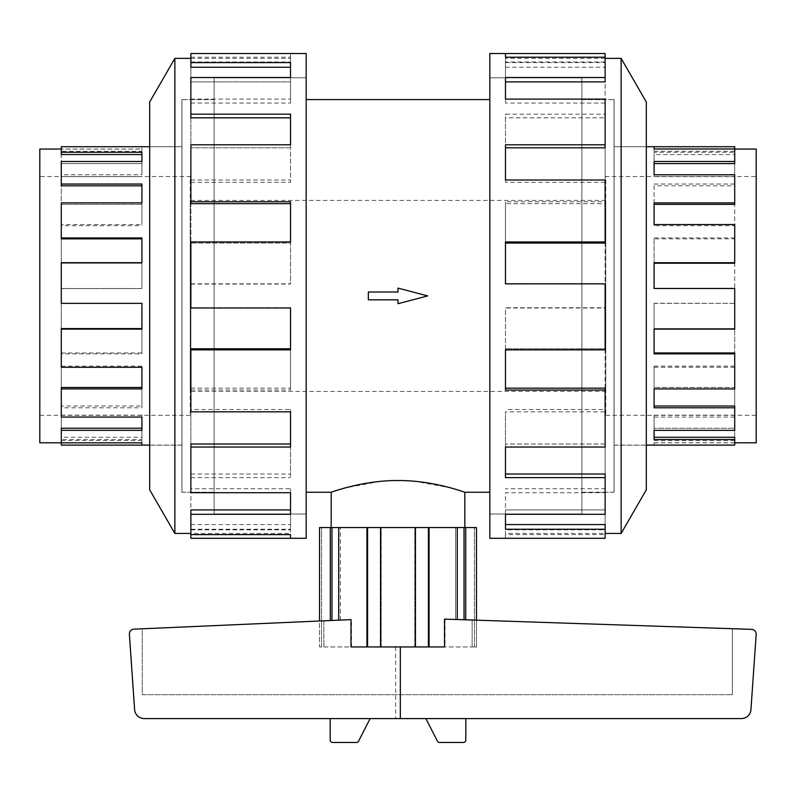 <?xml version="1.0" encoding="UTF-8"?>
<svg xmlns="http://www.w3.org/2000/svg" width="796" height="796" viewBox="0 0 796 796"><rect width="100%" height="100%" fill="white"/><g stroke="black" fill="none" stroke-linecap="round" stroke-linejoin="round"><path stroke-width="0.6" stroke-dasharray="3.98 2.98" d="M581.876 514.007L489.819 514.007L489.819 77.819L581.876 77.819L581.876 514.007L581.876 77.819M214.124 514.007L306.181 514.007L306.181 77.819L214.124 77.819L214.124 514.007L214.124 77.819M331.186 527.549L464.814 527.549L331.186 527.549M398 292.013L398 288.102L427.661 295.913L398 303.724L398 299.813L368.339 299.813L368.339 292.013L398 292.013L368.339 292.013L368.339 299.813L398 299.813L398 303.724L427.661 295.913L398 288.102L398 292.013L368.339 292.013L368.339 299.813L398 299.813L398 303.724L427.661 295.913L398 288.102L398 292.013M306.181 99.58L306.181 492.246L306.181 99.58M489.819 492.246L489.819 99.58L489.819 492.246M190.244 391.433L190.244 200.393L190.244 391.433L605.756 391.433L605.756 200.393L605.756 391.433M605.756 200.393L190.244 200.393M581.876 99.629L614.044 99.629L614.044 492.197L581.876 492.197L581.876 99.629L581.876 492.197M605.756 415.313L756.2 415.313L756.2 176.513L605.756 176.513L605.756 415.313L605.756 176.513M734.708 146.713L734.708 152.285L654.083 152.285L654.083 161.489L734.708 161.489L734.708 163.598L734.708 148.981L654.083 149.051L654.083 151.28L654.083 149.051M734.708 151.28L654.083 151.28M654.083 174.772L654.083 176.672L654.083 174.772M734.708 161.489L734.708 185.796L654.083 185.796L654.083 202.89L734.708 202.89L734.708 204.343L734.708 176.672L654.083 176.672M654.083 224.552L654.083 225.676L654.083 224.552M734.708 202.89L734.708 238.87L654.083 238.87L654.083 262.71L734.708 262.71L734.708 263.237L734.708 225.676L654.083 225.676M734.708 262.71L734.708 303.346L654.083 303.236L654.083 329.116L734.708 329.116L734.708 367.274L734.708 328.589L734.708 329.116L734.708 328.589L654.083 328.589L734.708 328.589L734.708 288.59L654.083 288.59M734.708 366.15L654.083 366.15L654.083 388.936L734.708 388.936L734.708 417.054L734.708 387.483L734.708 388.936L734.708 387.483L654.083 387.483L734.708 387.483L734.708 352.956M734.708 415.154L654.083 415.154L654.083 430.337L734.708 430.337L734.708 442.845L734.708 428.228L734.708 430.337L734.708 428.228L654.083 428.228L734.708 428.228L734.708 406.03M734.708 445.113L734.708 437.283M614.044 146.713L614.044 445.113L614.044 146.713L646.312 146.713M646.312 445.113L614.044 445.113M214.124 99.629L181.956 99.629L181.956 492.197L214.124 492.197L214.124 99.629L214.124 492.197M190.244 415.313L39.8 415.313L39.8 176.513L190.244 176.513L190.244 415.313L190.244 176.513M39.8 149.051L39.8 442.775M61.292 146.713L61.292 149.051L141.917 149.051L141.917 151.28L141.917 146.713L141.917 149.051M61.292 445.113L61.292 439.541L141.917 439.541L141.917 430.337L61.292 430.337L61.292 407.781L141.917 407.781L141.917 388.936L61.292 388.936L61.292 353.872L141.917 353.872L141.917 329.116L61.292 329.116L61.292 288.48L141.917 288.48L141.917 262.71L61.292 262.71L61.292 224.552L141.917 224.552L141.917 202.89L61.292 202.89L61.292 174.772L141.917 174.772L141.917 161.489L61.292 161.489L61.292 163.598L141.917 163.598L61.292 163.598L61.292 151.28L141.917 151.28M141.917 161.489L141.917 174.772M61.292 238.87L61.292 202.89L61.292 204.343L141.917 204.343L61.292 204.343L61.292 176.672L141.917 176.672M141.917 202.89L141.917 224.552M61.292 303.346L61.292 262.71L61.292 263.237L141.917 263.237L61.292 263.237L61.292 225.676L141.917 225.676M141.917 262.71L141.917 288.48M61.292 430.337L61.292 442.845L61.292 437.283L141.917 437.283L141.917 428.228L61.292 428.228L61.292 406.03L141.917 406.03L141.917 387.483L61.292 387.483L61.292 352.956L141.917 352.956L141.917 328.589L61.292 328.589L61.292 288.59L141.917 288.59M181.956 146.713L181.956 445.113L181.956 146.713L149.688 146.713M149.688 445.113L181.956 445.113M61.292 185.796L61.292 148.981L141.917 148.981M614.094 99.58L614.094 492.246L614.094 99.58L581.876 99.58L581.876 492.246L614.094 492.246M646.312 146.663L646.312 445.163L646.312 146.663L614.094 146.663L614.094 445.163L646.312 445.163M621.129 533.449L621.129 58.377M646.312 489.819L646.312 102.007M489.819 538.295L489.819 53.531M605.129 53.531L605.129 62.585L505.47 62.585L505.47 77.53L605.129 77.53L605.129 114.176L505.47 114.176L505.47 144.792L605.129 144.792L605.129 201.766L505.47 201.766L505.47 241.974L605.129 241.974L605.129 307.992L505.47 307.992L505.47 349.852L605.129 349.852L605.129 411.83L505.47 411.83L505.47 447.034L605.129 447.034L605.129 492.714L505.47 492.714L505.47 514.296L605.129 514.296L605.129 534.613L505.47 534.613L505.47 538.295L505.47 529.837L505.47 534.613M581.876 77.769L489.819 77.769L489.819 514.057L581.876 514.057L581.876 77.769L581.876 514.057M605.129 538.295L605.129 533.449L505.47 533.449M605.129 474.008L605.129 509.928L505.47 509.928L605.129 509.928L605.129 529.837L505.47 529.837M505.47 514.296L505.47 492.714M605.129 388.179L605.129 444.009L505.47 444.009L605.129 444.009L605.129 488.774L505.47 488.774M505.47 447.034L505.47 411.83M605.129 283.834L605.129 348.767L505.47 348.767L605.129 348.767L605.129 409.512L505.47 409.512M505.47 349.852L505.47 307.992M605.129 241.974L605.129 307.754L505.47 307.754M605.129 179.995L605.129 243.059L505.47 243.059L505.47 201.766M605.129 144.792L605.129 203.647L505.47 203.647M605.129 99.112L605.129 147.817L505.47 147.817L505.47 114.176M605.129 77.53L605.129 117.818L505.47 117.818M505.47 67.252L605.129 67.252L605.129 81.898L505.47 81.898L505.47 62.585M181.906 99.58L181.906 492.246L181.906 99.58L214.124 99.58L214.124 492.246L181.906 492.246M149.688 146.663L149.688 445.163L149.688 146.663L181.906 146.663L181.906 445.163L149.688 445.163M214.124 77.769L306.181 77.769L306.181 514.057L214.124 514.057L214.124 77.769L214.124 514.057M190.871 514.296L190.871 474.008L190.871 509.928L290.53 509.928L290.53 514.296L190.871 514.296L190.871 509.928L190.871 534.613L190.871 533.449L290.53 533.449L290.53 529.837L290.53 533.449M190.871 529.837L290.53 529.837M290.53 492.714L290.53 488.774L290.53 492.714M190.871 447.034L190.871 388.179L190.871 444.009L290.53 444.009L290.53 447.034L190.871 447.034L190.871 444.009L190.871 488.774L290.53 488.774M290.53 411.83L290.53 409.512L290.53 411.83M190.871 349.852L190.871 283.834L190.871 348.767L290.53 348.767L290.53 349.852L190.871 349.852L190.871 348.767L190.871 409.512L290.53 409.512M190.871 284.072L290.53 284.072L290.53 241.974L290.53 243.059L190.871 243.059L190.871 179.995L190.871 243.059L290.53 243.059L290.53 241.974L190.871 241.974L190.871 307.754L290.53 307.754M190.871 182.314L290.53 182.314L290.53 144.792L290.53 147.817L190.871 147.817L190.871 99.112L190.871 147.817L290.53 147.817L290.53 144.792L190.871 144.792L190.871 203.647M190.871 103.052L290.53 103.052L290.53 77.53L290.53 81.898L190.871 81.898L190.871 57.212L190.871 81.898L290.53 81.898L290.53 77.53L190.871 77.53L190.871 117.818M190.871 53.531L190.871 67.252M476.476 527.549L319.524 527.549L321.584 527.549L319.524 527.549L319.524 646.949L323.873 646.949L323.873 620.82L142.245 628.79L142.245 694.709L732.32 694.709L142.245 694.709L142.245 628.79L323.873 620.82L323.873 646.949L472.127 646.949L319.524 646.949L319.524 621.019M338.718 527.549L340.389 527.549L338.718 527.549L338.718 620.174L340.389 620.104L323.873 620.82L350.996 619.636M380.558 527.549L381.204 527.549L380.558 527.549L380.558 646.949L445.004 646.949L351.484 646.949L351.484 619.616L133.758 629.158C131.061 629.606 129.589 631.198 129.35 633.924L134.693 710.699C135.937 715.584 139.071 718.221 144.096 718.589L741.454 718.589C746.479 718.221 749.613 715.584 750.857 710.699L756.2 634.123C755.951 631.367 754.459 629.775 751.722 629.357L445.004 619.119L445.004 646.949M415.442 527.549L414.796 527.549L415.442 527.549L415.442 646.949L414.796 646.949L415.442 646.949M350.996 646.949L444.516 646.949M465.7 619.815L472.127 620.024L464.028 619.756L465.7 619.815L465.7 527.549M455.611 619.477L464.028 619.756L455.611 619.477L457.282 619.537L455.611 619.477L455.611 527.549L455.611 619.477M472.127 620.024L732.32 628.711L472.127 620.024L472.127 646.949L472.127 620.024M395.662 646.949L395.662 718.589M370.11 718.589L330.181 718.589L330.181 740.081A2.388 2.388 0 0 0 332.569 742.469L356.449 742.469A2.388 2.388 0 0 0 358.648 741.026L370.11 718.589L330.181 718.589M425.89 718.589L465.819 718.589L425.89 718.589L437.352 741.026A2.388 2.388 0 0 0 439.551 742.469L463.431 742.469A2.388 2.388 0 0 0 465.819 740.081L465.819 718.589M732.32 628.711L732.32 694.709L732.32 628.711M351.484 619.616L338.718 620.174M476.476 646.949L472.127 646.949L476.476 646.949L476.476 620.174L476.476 646.949L474.416 646.949L476.476 646.949M340.389 620.104L340.389 527.549L340.389 620.104M464.028 619.756L464.028 527.549M457.282 527.549L457.282 619.537M429.064 646.949L429.064 527.549M351.484 646.949L380.558 646.949M428.427 646.949L428.427 527.549M414.796 646.949L414.796 527.549L414.796 646.949M381.204 646.949L381.204 527.549L381.204 646.949M366.936 527.549L366.936 646.949M367.573 646.949L367.573 527.549M330.3 527.549L330.3 620.542M331.972 620.472L331.972 527.549M321.584 646.949L321.584 527.549L321.584 646.949M474.416 646.949L474.416 527.549L474.416 646.949M290.53 67.252L290.53 62.585M290.53 117.818L290.53 114.176M290.53 203.647L290.53 201.766M190.871 409.512L190.871 411.83M190.871 488.774L190.871 492.714M190.871 533.449L190.871 524.574L190.871 529.24L290.53 529.24L290.53 509.928L290.53 529.24M190.871 524.574L290.53 524.574M190.871 538.295L190.871 529.24M190.871 474.008L290.53 474.008L290.53 477.65L290.53 444.009L290.53 474.008M190.871 477.65L290.53 477.65M190.871 388.179L290.53 388.179L290.53 390.06L290.53 348.767L290.53 388.179M190.871 390.06L290.53 390.06M190.871 283.834L290.53 283.834M290.53 241.974L290.53 284.072M190.871 179.995L290.53 179.995M290.53 144.792L290.53 182.314M190.871 99.112L290.53 99.112M290.53 77.53L290.53 103.052M190.871 61.988L290.53 61.988L290.53 53.531L290.53 61.988M190.871 57.212L290.53 57.212M190.871 58.377L290.53 58.377M174.871 58.377L174.871 533.449M306.181 514.057L306.181 77.769M306.181 53.531L306.181 538.295M149.688 102.007L149.688 489.819M181.906 445.163L181.906 146.663M214.124 492.246L214.124 99.58M605.129 67.252L605.129 62.585M505.47 81.898L505.47 77.53L505.47 81.898M605.129 117.818L605.129 114.176M505.47 147.817L505.47 144.792L505.47 147.817M605.129 203.647L605.129 201.766M505.47 243.059L505.47 241.974L505.47 243.059M605.129 409.512L605.129 411.83M605.129 488.774L605.129 492.714M605.129 529.837L605.129 534.613M505.47 524.574L505.47 529.24M605.129 533.449L605.129 524.574M505.47 474.008L505.47 477.65M505.47 388.179L505.47 390.06M605.129 284.072L505.47 284.072M605.129 182.314L505.47 182.314L505.47 179.995L505.47 182.314M605.129 103.052L505.47 103.052L505.47 99.112L505.47 103.052M605.129 61.988L505.47 61.988L505.47 57.212L505.47 61.988M605.129 58.377L505.47 58.377M489.819 514.057L489.819 77.769M614.094 445.163L614.094 146.663M581.876 492.246L581.876 99.58M61.292 407.781L61.292 406.03M61.292 417.054L61.292 388.936M61.292 353.872L61.292 352.956M61.292 367.274L61.292 329.116M61.292 224.552L61.292 225.676M61.292 174.772L61.292 176.672M61.292 148.981L61.292 151.28M61.292 149.051L61.292 154.543M61.292 439.541L61.292 437.283M141.917 437.283L141.917 439.541M61.292 440.546L141.917 440.546L141.917 442.845L141.917 440.546M141.917 406.03L141.917 407.781M61.292 415.154L141.917 415.154L141.917 417.054L141.917 415.154M141.917 352.956L141.917 353.872M61.292 366.15L141.917 366.15L141.917 367.274L141.917 366.15M61.292 303.236L141.917 303.236M141.917 238.87L141.917 237.954M141.917 185.796L141.917 184.045M141.917 154.543L141.917 152.285M39.8 176.513L39.8 415.313M141.917 328.589L141.917 329.116L141.917 328.589M141.917 387.483L141.917 388.936L141.917 387.483M141.917 428.228L141.917 430.337L141.917 428.228M61.292 442.775L141.917 442.775M181.956 492.197L181.956 99.629M734.708 224.552L734.708 225.676M734.708 174.772L734.708 176.672M734.708 152.285L734.708 154.543L654.083 154.543L654.083 152.285M734.708 149.051L734.708 154.543M654.083 154.543L654.083 163.598L734.708 163.598L734.708 185.796M654.083 185.796L654.083 204.343L734.708 204.343L734.708 238.87M654.083 238.87L654.083 263.237L734.708 263.237L734.708 303.236M654.083 437.283L654.083 439.541M734.708 440.546L654.083 440.546L654.083 445.113L654.083 440.546M734.708 442.845L654.083 442.845M654.083 406.03L654.083 407.781M654.083 415.154L654.083 430.337M734.708 417.054L654.083 417.054M654.083 352.956L654.083 353.872M654.083 366.15L654.083 388.936M734.708 367.274L654.083 367.274M654.083 303.236L654.083 329.116M734.708 303.346L654.083 303.346M734.708 237.954L654.083 237.954M734.708 184.045L654.083 184.045M654.083 163.598L654.083 161.489L654.083 163.598M756.2 442.775L756.2 149.051M756.2 176.513L756.2 415.313M654.083 204.343L654.083 202.89L654.083 204.343M654.083 263.237L654.083 262.71L654.083 263.237M734.708 442.775L654.083 442.775M614.044 492.197L614.044 99.629M464.814 492.246L450.974 487.978L415.641 481.361M415.631 481.361L398 480.525L380.369 481.361M380.359 481.361L345.026 487.978L331.186 492.246M306.181 77.819L306.181 514.007M489.819 77.819L489.819 514.007"/><path stroke-width="1.19" d="M331.186 527.549L331.186 492.246C330.449 492.644 362.09 480.316 398 480.525C433.91 480.316 465.551 492.644 464.814 492.246L464.814 527.549M306.181 99.58L489.819 99.58M331.186 492.246L306.181 492.246M489.819 492.246L464.814 492.246M734.708 149.051L756.2 149.051L756.2 442.775L734.708 442.775M734.708 161.489L734.708 163.598L654.083 163.598L654.083 174.772L654.083 161.489L734.708 161.489L734.708 148.981L654.083 148.981L654.083 146.713L734.708 146.713L734.708 148.981M734.708 202.89L734.708 204.343L654.083 204.343L654.083 224.552L654.083 202.89L734.708 202.89L734.708 174.772L654.083 174.772M734.708 262.71L734.708 263.237L654.083 263.237L654.083 288.48L654.083 262.71L734.708 262.71L734.708 224.552L654.083 224.552M654.083 329.116L654.083 352.956L734.708 352.956L734.708 353.872L654.083 353.872L654.083 329.116L734.708 329.116L734.708 288.48L654.083 288.48M654.083 388.936L654.083 406.03L734.708 406.03L734.708 407.781L654.083 407.781L654.083 388.936L734.708 388.936L734.708 353.872M654.083 430.337L654.083 437.283L734.708 437.283L734.708 439.541L654.083 439.541L654.083 430.337L734.708 430.337L734.708 407.781M646.312 146.713L654.083 146.713L654.083 148.981M734.708 439.541L734.708 445.113L646.312 445.113M61.292 149.051L39.8 149.051L39.8 442.775L61.292 442.775M149.688 146.713L61.292 146.713L61.292 154.543L141.917 154.543L141.917 161.489L61.292 161.489L61.292 185.796L141.917 185.796L141.917 202.89L61.292 202.89L61.292 238.87L141.917 238.87L141.917 262.71L61.292 262.71L61.292 303.346L141.917 303.346L141.917 329.116L61.292 329.116L61.292 367.274L141.917 367.274L141.917 388.936L61.292 388.936L61.292 417.054L141.917 417.054L141.917 430.337L61.292 430.337L61.292 445.113L149.688 445.113M605.129 533.449L621.129 533.449L646.312 489.819L646.312 102.007L621.129 58.377L605.129 58.377M505.47 57.212L505.47 53.531L605.129 53.531L605.129 57.212L505.47 57.212L505.47 53.531L489.819 53.531L489.819 538.295L605.129 538.295L605.129 529.24L505.47 529.24L505.47 514.296L505.47 524.574L605.129 524.574L605.129 529.24M190.871 533.449L174.871 533.449L149.688 489.819L149.688 102.007L174.871 58.377L190.871 58.377M174.871 533.449L174.871 58.377M190.871 62.585L290.53 62.585L290.53 77.53L290.53 67.252L190.871 67.252L190.871 53.531L306.181 53.531L306.181 538.295L190.871 538.295L190.871 534.613L290.53 534.613L290.53 538.295L290.53 534.613M290.53 77.53L190.871 77.53L190.871 114.176L290.53 114.176L290.53 144.792L190.871 144.792L190.871 201.766L290.53 201.766L290.53 241.974L190.871 241.974L190.871 307.992L290.53 307.992L290.53 349.852L190.871 349.852L190.871 411.83L290.53 411.83L290.53 447.034L190.871 447.034L190.871 492.714L290.53 492.714L290.53 514.296L190.871 514.296L190.871 534.613M190.871 514.296L190.871 509.928L290.53 509.928L290.53 492.714M190.871 447.034L190.871 444.009L290.53 444.009L290.53 411.83M190.871 349.852L190.871 348.767L290.53 348.767L290.53 307.992M290.53 241.974L290.53 203.647L190.871 203.647L190.871 201.766M290.53 144.792L290.53 117.818L190.871 117.818L190.871 114.176M319.524 621.019L319.524 527.549L476.476 527.549L476.476 620.174L476.476 527.549M429.064 527.549L429.064 646.949L444.516 646.949L444.516 619.109L751.722 629.357C754.459 629.775 755.951 631.367 756.2 634.123L750.857 710.699C749.613 715.584 746.479 718.221 741.454 718.589L144.096 718.589C139.071 718.221 135.937 715.584 134.693 710.699L129.35 633.924C129.589 631.198 131.061 629.606 133.758 629.158L350.996 619.636L350.996 646.949L366.936 646.949L366.936 527.549M400.338 646.949L400.338 718.589M370.11 718.589L358.648 741.026A2.388 2.388 0 0 1 356.449 742.469L332.569 742.469A2.388 2.388 0 0 1 330.181 740.081L330.181 718.589M465.819 718.589L465.819 740.081A2.388 2.388 0 0 1 463.431 742.469L439.551 742.469A2.388 2.388 0 0 1 437.352 741.026L425.89 718.589M465.7 527.549L465.7 619.815M464.028 619.756L464.028 527.549M330.3 620.542L330.3 527.549M331.972 620.472L331.972 527.549M429.064 646.949L366.936 646.949M338.718 527.549L338.718 620.174M367.573 646.949L367.573 527.549M380.558 527.549L380.558 646.949M415.442 646.949L415.442 527.549M428.427 646.949L428.427 527.549M457.282 619.537L457.282 527.549M505.47 514.296L605.129 514.296L605.129 477.65L505.47 477.65L505.47 447.034L505.47 474.008L605.129 474.008L605.129 477.65M505.47 447.034L605.129 447.034L605.129 390.06L505.47 390.06L505.47 349.852L505.47 388.179L605.129 388.179L605.129 390.06M505.47 349.852L605.129 349.852L605.129 283.834L505.47 283.834L505.47 241.974L605.129 241.974L605.129 243.059L505.47 243.059L505.47 283.834M605.129 241.974L605.129 179.995L505.47 179.995L505.47 144.792L605.129 144.792L605.129 147.817L505.47 147.817L505.47 179.995M605.129 144.792L605.129 99.112L505.47 99.112L505.47 77.53L605.129 77.53L605.129 81.898L505.47 81.898L505.47 99.112M605.129 77.53L605.129 57.212M621.129 58.377L621.129 533.449M141.917 303.346L141.917 328.589L61.292 328.589L61.292 329.116M141.917 367.274L141.917 387.483L61.292 387.483L61.292 388.936M141.917 417.054L141.917 428.228L61.292 428.228L61.292 430.337M61.292 442.845L141.917 442.845L141.917 445.113L141.917 442.845M61.292 237.954L141.917 237.954L141.917 262.71M61.292 184.045L141.917 184.045L141.917 202.89M61.292 152.285L141.917 152.285L141.917 161.489M398 299.813L398 303.724L427.661 295.913L398 288.102L398 292.013L368.339 292.013L368.339 299.813L398 299.813"/></g></svg>
